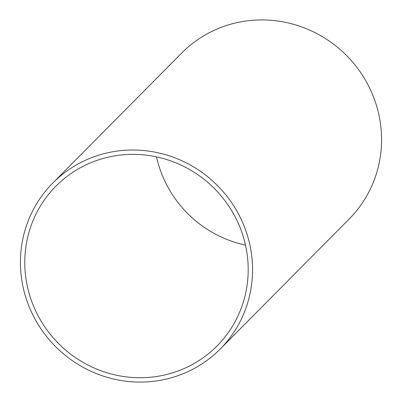 <?xml version="1.0" encoding="UTF-8"?>
<svg xmlns="http://www.w3.org/2000/svg" width="402" height="402" viewBox="0 0 402 402"><rect width="100%" height="100%" fill="white"/><g stroke="black" fill="none" stroke-linecap="round" stroke-linejoin="round"><path stroke-width="0.6" d="M101.485 154.358A117.881 114.178 -135.2 0 0 52.788 183.041A117.881 114.178 -135.2 0 0 37.904 324.107A117.881 114.178 -135.2 0 0 171.488 377.739A117.881 114.178 -135.2 0 0 220.19 349.057A117.881 114.178 -135.2 0 0 235.075 207.995A117.881 114.178 -135.2 0 0 101.485 154.358M220.19 349.057L349.212 218.959A117.881 114.178 -135.2 0 0 364.096 77.893A117.881 114.178 -135.2 0 0 230.512 24.261A117.881 114.178 -135.2 0 0 181.81 52.943L52.788 183.041M156.504 156.87A113.464 109.897 -135.2 0 0 245.496 245.13M102.801 158.549A113.464 109.897 -135.2 0 0 55.923 186.151A113.464 109.897 -135.2 0 0 41.602 321.932A113.464 109.897 -135.2 0 0 170.177 373.548A113.464 109.897 -135.2 0 0 217.05 345.946A113.464 109.897 -135.2 0 0 231.376 210.171A113.464 109.897 -135.2 0 0 102.801 158.549"/></g></svg>
